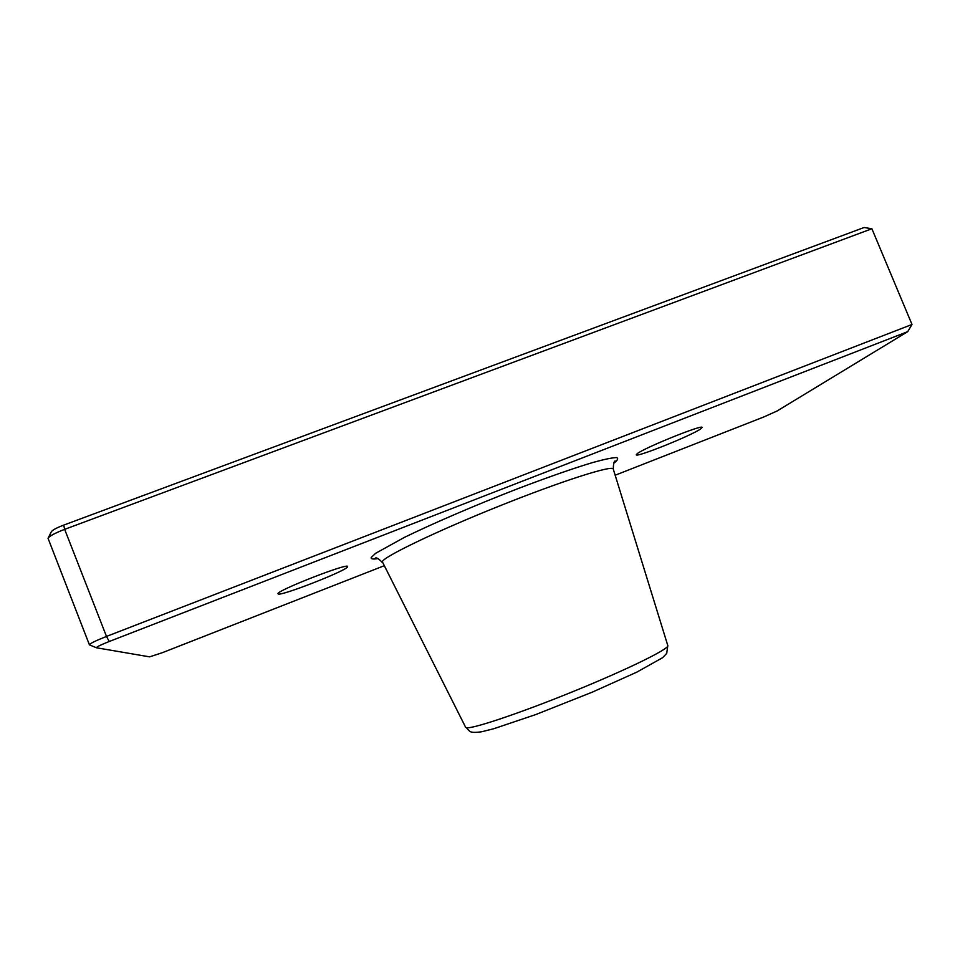 <?xml version="1.0" encoding="UTF-8"?>
<svg xmlns="http://www.w3.org/2000/svg" width="960" height="960" viewBox="0 0 960 960"><rect width="100%" height="100%" fill="white"/><g stroke="black" fill="none" stroke-linecap="round" stroke-linejoin="round"><path stroke-width="1.44" d="M383.976 565.824L162.408 652.668L149.592 656.856L96.42 647.76C96.504 646.932 100.764 644.844 109.224 641.496L907.716 331.656L912 324.48L106.5 636.432C95.616 640.752 89.916 643.524 89.4 644.784L48.048 538.308C49.344 536.1 54.876 533.112 64.656 529.344L871.896 228.756L864.108 227.508L63.732 525.096C56.424 527.904 52.284 530.148 51.3 531.84L48.228 537.96M907.716 331.656L777.06 411.012L763.8 416.964L615.156 475.224M871.896 228.756L912 324.48M278.076 593.82L278.076 593.808C274.824 591.312 348.576 562.44 347.628 566.544L347.64 566.676C348.324 570.06 278.424 597.384 278.076 593.82M637.2 453.684C644.088 447.876 703.08 424.044 702.108 427.452L700.716 428.892C691.62 435.504 635.88 457.908 636.24 454.8L637.2 453.684M63.732 525.096L64.656 529.344L106.5 636.432L109.224 641.496M613.596 463.416C617.808 460.188 618.744 458.244 616.392 457.572C612.012 457.728 604.212 459.36 592.98 462.456C573.876 468.144 547.056 477.504 516.552 489.18C475.308 505.2 432.756 523.524 404.376 537.396L375.636 553.296L371.232 557.472C370.74 559.008 373.02 559.38 378.084 558.576M466.2 727.656L469.776 731.352C471.48 732.576 475.512 732.696 481.896 731.712L493.944 728.676L535.848 714.528L592.368 692.112L636.948 672.072L662.628 657.672L666.72 653.364L667.812 645.612C669.588 648.708 627.672 669.36 573.48 691.404C519.324 713.472 470.832 729.612 466.2 727.656M465.648 727.296L382.308 561.684C383.772 556.62 436.464 531.204 499.332 506.028C562.188 480.816 612.984 464.724 613.26 469.056C613.464 462.9 614.244 460.272 615.576 461.184L613.8 463.008M96.42 647.76L89.46 644.856M667.812 645.612L613.26 469.056M377.652 558.42L375.108 558.348C376.092 557.088 378.468 558.444 382.248 562.392"/></g></svg>
